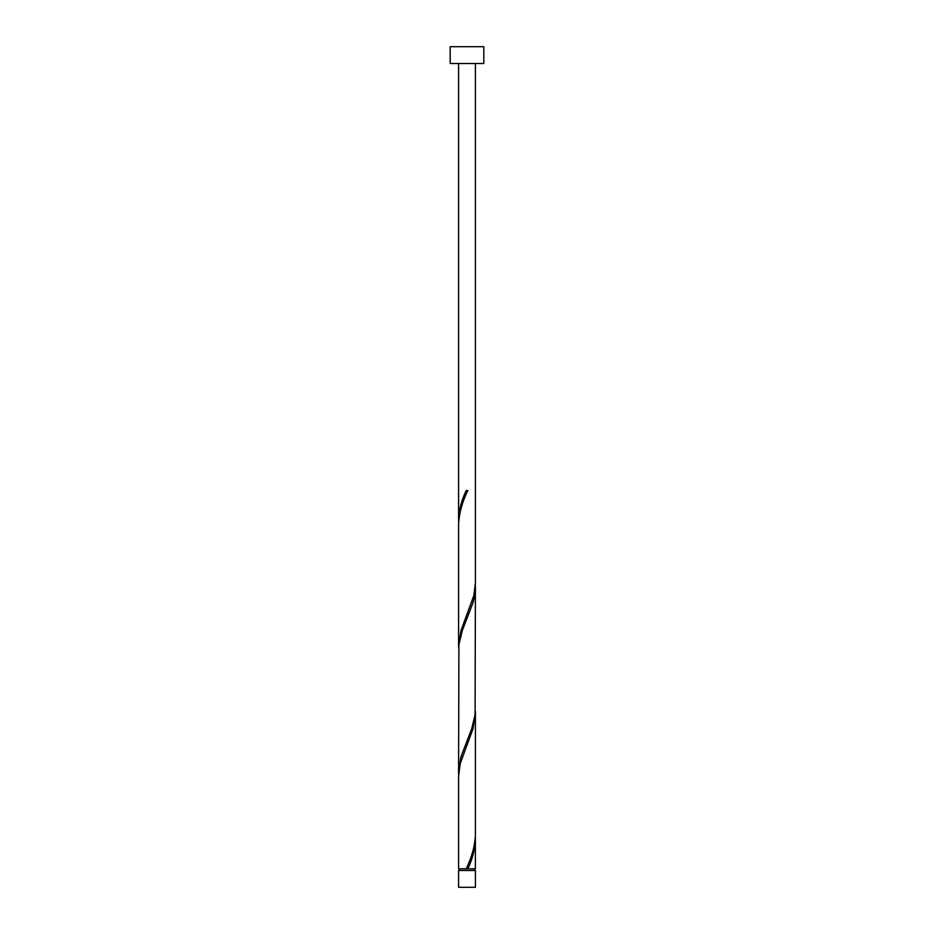<?xml version="1.0" encoding="UTF-8"?>
<svg xmlns="http://www.w3.org/2000/svg" width="934" height="934" viewBox="0 0 934 934"><rect width="100%" height="100%" fill="white"/><g stroke="black" fill="none" stroke-linecap="round" stroke-linejoin="round"><path stroke-width="1.4" d="M475.406 887.3L458.594 887.3L458.594 870.488L475.406 870.488L475.406 887.3M474.565 870.488L474.565 868.807M459.435 870.488L459.435 868.807M483.812 63.512L450.188 63.512L450.188 46.7L483.812 46.7L483.812 63.512M475.406 63.512L475.406 583.085L473.818 595.612L460.976 630.637L458.594 646.13L458.594 524.079C459.224 512.883 462.307 501.71 467.841 490.537L466.159 490.537C461.501 500.379 458.979 510.221 458.594 520.04L458.594 63.512M467.42 491.529L467.841 490.537M466.58 867.814L466.159 868.807L458.594 868.807L458.594 776.259L460.182 763.732L473.024 728.707L475.406 713.214L475.406 835.265C474.776 846.461 471.693 857.634 466.159 868.807L475.406 868.807L475.359 837.284M467.841 868.807C472.499 858.965 475.021 849.123 475.406 839.304M475.406 587.124L475.091 714.697L471.728 728.707L460.976 756.727L458.594 772.22L458.909 644.647L462.272 630.637L473.024 602.617L474.659 595.612L475.359 585.104M458.594 772.22L458.641 774.239M475.406 713.214L475.359 711.194M458.594 646.13L458.641 648.149M458.594 520.04L458.641 522.059"/></g></svg>
